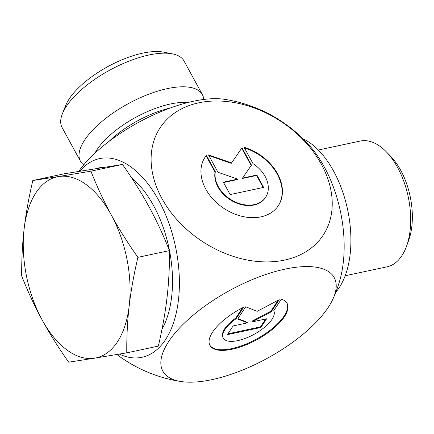 <?xml version="1.0" encoding="UTF-8"?>
<svg xmlns="http://www.w3.org/2000/svg" width="434" height="434" viewBox="0 0 434 434"><rect width="100%" height="100%" fill="white"/><g stroke="black" fill="none" stroke-linecap="round" stroke-linejoin="round"><path stroke-width="0.65" d="M281.335 299.194A43.926 17.447 -28.6 0 1 287.091 303.35A43.926 17.447 -28.6 0 1 256.874 339.697A43.926 17.447 -28.6 0 1 209.953 345.404A43.926 17.447 -28.6 0 1 243.648 307.245L236.063 318.73A28.704 11.398 151.4 0 0 223.32 338.119A28.704 11.398 151.4 0 0 253.917 334.419A28.704 11.398 151.4 0 0 273.751 310.684L281.335 299.194M209.79 345.09A43.926 17.447 151.4 0 0 256.532 339.073A43.926 17.447 151.4 0 0 286.912 303.046M223.32 338.119L222.978 337.495A28.704 11.398 -28.6 0 1 235.722 318.111L242.525 307.814M236.063 318.73L235.722 318.111M260.85 327.491L227.356 334.647L233.101 325.945L247.451 322.88L237.696 318.979L245.742 306.795L257.129 311.346L279.241 299.644L271.196 311.829L252.246 321.854L266.601 318.789L260.85 327.491L260.514 326.873L265.727 318.974M252.246 321.854L251.91 321.231L270.859 311.205L278.091 300.252M271.196 311.829L270.859 311.205M237.951 318.594L247.114 322.256L247.451 322.88M227.888 333.838L260.514 326.873M206.416 155.367L215.335 171.723A28.704 21.092 33.4 0 0 233.872 201.284A28.704 21.092 33.4 0 0 265.641 197.28A28.704 21.092 33.4 0 0 253.022 163.672L244.103 147.316A43.926 32.284 -146.6 0 1 278.34 205.667A43.926 32.284 -146.6 0 1 223.895 208.401A43.926 32.284 -146.6 0 1 205.027 157.26A43.926 32.284 -146.6 0 1 206.416 155.367L206.128 155.801A43.926 32.284 33.4 0 0 204.886 157.477M278.199 205.89A43.926 32.284 33.4 0 0 244.445 147.945M265.641 197.28L265.353 197.72A28.704 21.092 -146.6 0 1 233.579 201.718A28.704 21.092 -146.6 0 1 215.047 172.157L206.128 155.801M215.335 171.723L215.047 172.157M263.156 187.515L256.586 175.461L242.232 178.526L242.519 178.086L256.874 175.021L263.628 187.412L230.128 194.568L223.374 182.177L237.729 179.112L217.971 172.265L208.51 154.916L231.566 162.907L242.009 147.766L251.47 165.11L242.519 178.086M256.874 175.021L256.586 175.461M251.172 165.538L241.722 148.2L231.279 163.347L208.873 155.578M242.009 147.766L241.722 148.2M231.566 162.907L231.279 163.347M237.729 179.112L237.436 179.551L223.559 182.513M203.763 99.457A69.456 27.586 151.4 0 0 202.396 94.677A69.456 27.586 151.4 0 0 128.209 103.704A69.456 27.586 151.4 0 0 80.431 161.171A69.456 27.586 151.4 0 0 83.702 164.915M78.695 171.37A97.617 38.767 -28.6 0 1 224.427 99.31A142.77 142.77 0 0 1 310.212 146.432A97.617 53.664 77.9 0 1 339.236 282.339A142.77 142.77 0 0 1 333.111 298.652A97.617 38.767 151.4 0 0 278.422 270.691A97.617 38.767 151.4 0 0 168.777 341.406A97.617 38.767 151.4 0 0 181.076 381.546A97.617 38.767 151.4 0 0 328.267 307.348A97.617 38.767 151.4 0 0 333.111 298.652M79.807 171.186A101.578 55.845 77.9 0 1 160.748 204.23A101.578 55.845 77.9 0 1 165.419 339.779A101.578 55.845 77.9 0 1 119.345 354.101M172.336 53.838L163.472 52.118A61.742 24.521 151.4 0 0 107.947 66.548A61.742 24.521 151.4 0 0 65.74 105.402L62.387 113.789A69.456 27.586 -28.6 0 1 109.873 70.075A69.456 27.586 -28.6 0 1 172.336 53.838A69.456 27.586 -28.6 0 1 184.059 61.048L202.396 94.677M80.431 161.171L62.095 127.542A69.456 27.586 -28.6 0 1 62.387 113.789M198.799 102.804A97.617 71.735 33.4 0 0 194.069 235.543A97.617 71.735 33.4 0 0 332.189 206.047A97.617 71.735 33.4 0 0 198.799 102.804M318.312 150.012L360.177 141.072A64.292 35.344 77.9 0 1 386.244 151.748A64.292 35.344 77.9 0 1 406.457 246.431A64.292 35.344 77.9 0 1 387.025 266.823L345.16 275.764M406.457 246.431L408.584 240.631A57.348 31.53 -102.1 0 0 390.551 156.18L386.244 151.748M126.777 352.847L94.59 358.18A92.61 50.914 -102.1 0 0 129.202 305.769A92.61 50.914 -102.1 0 0 111.272 214.938A92.61 50.914 -102.1 0 0 58.731 176.519L90.918 171.186C97.048 186.707 103.835 201.295 111.272 214.938C118.715 228.582 127.591 242.72 137.898 257.351C133.862 274.505 130.965 290.644 129.202 305.769C127.444 320.894 126.636 336.583 126.777 352.847L158.334 346.11C162.365 328.956 165.262 312.816 167.025 297.691C168.788 282.572 169.591 266.877 169.45 250.613C163.32 235.092 156.533 220.51 149.095 206.861C141.652 193.217 132.777 179.079 122.469 164.448L64.373 173.779L32.821 180.517L58.731 176.519A92.61 50.914 -102.1 0 0 24.125 228.935A92.61 50.914 -102.1 0 0 42.055 319.766A92.61 50.914 -102.1 0 0 94.59 358.18L68.68 362.178C58.373 347.547 49.498 333.41 42.055 319.766C34.617 306.116 27.83 291.534 21.7 276.013C21.559 259.749 22.367 244.054 24.125 228.935C25.888 213.81 28.785 197.671 32.821 180.517M137.898 257.351L169.45 250.613M161.98 329.303A92.61 50.914 -102.1 0 0 169.417 250.212A92.61 50.914 -102.1 0 0 131.54 177.772M104.974 167.106A92.61 50.914 -102.1 0 0 99.766 167.719L95.849 168.56M90.918 171.186L122.469 164.448M335.813 292.18A84.89 46.671 -102.1 0 0 331.847 168.012A84.89 46.671 -102.1 0 0 303.073 138.847M187.884 102.532A61.617 24.472 151.4 0 0 94.894 153.235M109.151 141.283A60.581 24.06 -28.6 0 1 170.117 108.044M116.909 354.513A142.77 142.77 0 0 0 181.076 381.546"/></g></svg>
